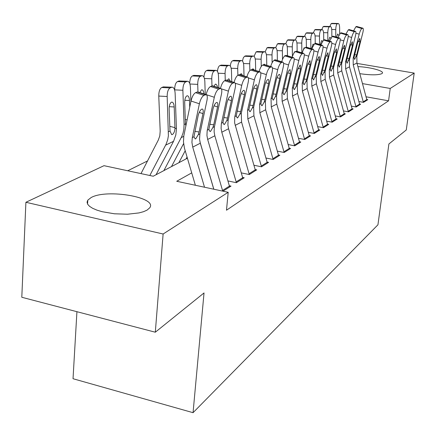 <?xml version="1.0" encoding="UTF-8"?>
<svg xmlns="http://www.w3.org/2000/svg" width="436" height="436" viewBox="0 0 436 436"><rect width="100%" height="100%" fill="white"/><g stroke="black" fill="none" stroke-linecap="round" stroke-linejoin="round"><path stroke-width="0.65" d="M357.891 66.599C369.957 67.09 384.165 70.85 382.377 73.166L381.805 73.679C377.985 75.194 370.649 75.199 359.809 73.679M147.025 210.136L143.548 211.683L139.008 212.915L127.497 214.218L114.445 213.793L102.122 211.694L96.917 210.13L92.661 208.31L89.533 206.31L87.647 204.228L87.064 202.146L87.794 200.157L91.129 197.557C106.853 188.581 158.039 197.41 149.706 207.83L147.025 210.136M76.927 311.696L73.03 378.726L193.055 412.685L377.947 224.791L388.896 143.973L406.27 129.966L414.2 73.095L390.231 88.459L362.496 83.608M193.055 412.685L204.032 292.943L155.309 332.21L21.8 297.27L25.904 202.277L104.013 165.68L153.238 176.231L187.393 158.203M147.531 160.939L127.715 170.765M358.899 101.517L363.553 102.356L367.826 99.653L366.785 99.468M351.351 106.122L356.19 107.005L360.643 104.193L359.575 103.997M343.486 110.924L348.522 111.85L353.16 108.918L352.059 108.717M335.273 115.932L340.521 116.908L345.361 113.851L344.227 113.638M326.7 121.159L332.172 122.184L337.224 118.99L336.058 118.772M317.73 126.614L323.447 127.699L328.728 124.364L327.518 124.135M308.345 132.321L314.312 133.465L319.844 129.977L318.596 129.737M298.507 138.294L304.759 139.509L310.546 135.852L309.255 135.601M288.191 144.55L294.736 145.842L300.807 142.005L299.472 141.744M277.351 151.118L284.218 152.486L290.589 148.458L289.21 148.185M265.955 158.012L273.17 159.467L279.868 155.238L278.44 154.949M253.959 165.255L261.551 166.808L268.592 162.361L267.11 162.056M241.457 172.918L249.305 174.547L256.728 169.855L255.185 169.539M228.36 181.016L236.388 182.711L244.22 177.757L242.618 177.425M222.976 191.186L231.02 186.101L229.352 185.747M191.72 172.874L176.722 181.267L228.197 192.303L226.486 210.217L388.574 100.814L366.06 96.797M155.309 332.21L163.119 234.007L25.904 202.277M357.03 63.411L414.2 73.095M388.574 100.814L390.231 88.459M228.197 192.303L163.119 234.007M204.517 187.224L192.728 147.101L191.922 142.327L192.298 137.607L199.383 103.768L191.001 101.021C192.08 96.645 193.6 93.86 195.562 92.661L203.923 95.38C201.982 96.59 200.467 99.386 199.383 103.768M195.372 185.267L184.406 148.006L183.474 141.874L183.829 135.798L191.001 101.021M213.771 189.208L200.309 143.221L199.563 139.188L199.895 133.857L206.953 100.471C207.596 97.043 207.313 95.103 206.114 94.639L203.923 95.38M205.432 94.737L197.094 92.029L195.562 92.661M197.094 92.029L198.026 92.012M194.848 131.356L199.083 131.972L198.276 134.653L195.748 138.795L195.186 138.921L193.955 136.79L198.102 115.84C198.969 112.363 200.173 110.128 201.721 109.131L202.288 109.033C203.236 109.387 203.459 110.913 202.958 113.616L199.236 112.39M199.083 131.972L202.958 113.616M156.061 174.743L173.544 141.308L175.817 134.996L176.438 129.083L175.136 93.348C174.88 89.593 173.926 87.543 172.28 87.2L163.347 86.889L172.28 87.2M149.831 175.506L166.072 144.267L167.707 139.7L168.4 135.776L167.168 96.509L158.769 96.067C158.791 91.538 159.778 88.682 161.734 87.494L163.347 86.889M140.986 173.61L158.29 140.109L159.799 135.852L160.186 131.181L158.769 96.067M174.972 128.74C174.618 131.786 173.724 133.716 172.296 134.533L171.68 134.653L170.007 131.029L169.124 109.093C169.146 105.49 169.926 103.19 171.457 102.204L171.942 102.111C173.25 102.373 174.002 103.991 174.204 106.956L174.972 128.74L176.417 128.075M161.734 87.494L170.105 87.914L171.702 87.298M170.105 87.914C168.176 89.102 167.195 91.969 167.168 96.509M222.725 191.132L207.672 139.449L206.942 135.471L207.16 130.849L214.31 97.266L206.135 94.612C207.198 90.356 208.659 87.658 210.512 86.513L218.665 89.14C216.834 90.296 215.384 93.004 214.31 97.266M197.786 91.931L206.135 94.612M213.825 189.224L199.944 141.793M229.674 186.951L214.834 135.781L214.12 131.857L214.338 127.301L221.461 94.154C222.104 90.802 221.853 88.9 220.725 88.448L218.665 89.14M220.098 88.541L211.961 85.919L210.512 86.513M211.961 85.919L212.806 85.897M209.727 124.238L213.722 124.81L212.931 127.421L210.517 131.421L210.005 131.536L208.849 129.438L212.981 109.033C213.831 105.654 214.986 103.49 216.447 102.536L216.97 102.449C217.869 102.798 218.065 104.291 217.559 106.94L214.032 105.785M213.722 124.81L217.559 106.94M236.388 182.706L221.793 132.217L221.096 128.347L221.319 123.846L228.41 91.129L221.308 88.84M242.923 178.58L228.568 128.745L227.881 124.925L228.11 120.483L235.168 88.186C235.811 84.906 235.598 83.042 234.524 82.595L232.595 83.249C230.862 84.355 229.467 86.982 228.41 91.129M233.947 82.682L226.006 80.142L224.638 80.709L232.595 83.249M226.006 80.142L226.775 80.12M220.474 88.366C221.537 84.311 222.921 81.755 224.638 80.709M223.788 117.513L227.554 118.042L226.785 120.581L224.48 124.451L224.006 124.554L222.921 122.489L227.031 102.607C227.865 99.315 228.976 97.217 230.361 96.307L230.846 96.225C231.696 96.569 231.87 98.035 231.363 100.623L228.017 99.539M227.554 118.042L231.363 100.623M249.278 174.542L234.623 122.865L234.721 117.213L241.746 85.325L235.222 83.238M255.474 170.645L241.577 122.085L241.277 113.431L248.144 82.535C248.787 79.319 248.596 77.494 247.583 77.063L245.768 77.679C244.122 78.736 242.781 81.281 241.746 85.325M247.049 77.139L239.299 74.681L238.002 75.215L245.768 77.679M239.299 74.681L239.996 74.66M234.045 82.442C235.097 78.589 236.416 76.18 238.002 75.215M237.091 111.142L240.656 111.632L239.904 114.107L237.702 117.851L237.26 117.949L236.241 115.916L240.323 96.525C241.146 93.32 242.214 91.282 243.528 90.41L243.975 90.339C244.781 90.672 244.934 92.11 244.427 94.65L241.25 93.626M240.656 111.632L244.427 94.65M261.502 166.803L247.828 118.886L247.539 110.335L254.379 79.826L248.324 77.908M267.388 163.124L253.916 115.769L253.643 107.321L260.445 77.183C261.082 74.027 260.924 72.24 259.96 71.815L258.254 72.398C256.69 73.412 255.398 75.886 254.379 79.826M259.464 71.886L251.888 69.504L250.662 70.011L258.254 72.398M251.888 69.504L252.531 69.482M246.901 76.845C247.942 73.172 249.196 70.894 250.662 70.011M249.703 105.098L253.076 105.556L252.34 107.965L250.231 111.594L249.823 111.687L248.869 109.681L252.918 90.764C253.73 87.636 254.755 85.658 256.008 84.824L256.423 84.758C257.185 85.085 257.316 86.492 256.809 88.982L253.79 88.018M253.076 105.556L256.809 88.982M190.886 101.572L190.407 87.287C190.167 83.619 189.268 81.619 187.709 81.276L179.016 80.982L187.709 81.276M171.479 166.607L183.605 143.618M163.876 170.618L181.643 136.757L182.995 133.231L183.823 129.454L184.085 124.533L182.88 90.274L174.673 89.86C174.705 85.461 175.643 82.693 177.49 81.559L179.016 80.982M174.689 90.236L174.673 89.86M185.861 125.873L185.404 122.843L184.695 102.536C184.728 99.026 185.464 96.803 186.913 95.86L187.36 95.778C188.597 96.034 189.306 97.615 189.496 100.514L189.72 107.196M177.49 81.559L185.671 81.946L187.175 81.369M185.671 81.946C183.845 83.085 182.913 85.859 182.88 90.274M205.231 94.35L204.838 81.559C204.62 77.973 203.77 76.011 202.293 75.679L193.824 75.401L202.293 75.679M186.079 158.9L187.055 157.058M178.874 162.699L185.202 150.763M197.966 91.991L197.721 84.382L189.916 84.006M189.693 83.347C189.862 79.363 190.755 76.894 192.38 75.946L200.375 76.305L201.803 75.76M200.375 76.305C198.647 77.395 197.764 80.088 197.721 84.382M199.824 92.596L201.519 89.865L201.933 89.789C203.018 89.996 203.683 91.375 203.928 93.931M192.38 75.946L193.824 75.401M218.834 87.838L218.507 76.131C218.311 72.627 217.504 70.708 216.098 70.376L207.847 70.12L216.098 70.376M211.972 85.914L211.765 78.807L204.413 78.469M203.934 77.15C204.206 73.597 205.056 71.422 206.479 70.632L214.294 70.97L215.646 70.452M214.294 70.97C212.659 72.011 211.814 74.627 211.765 78.807M213.913 86.252L215.351 84.192L215.907 84.143L216.997 85.309L217.548 87.423M206.479 70.632L207.847 70.12M231.739 81.706L231.472 70.986C231.287 67.558 230.524 65.678 229.189 65.351L221.139 65.106L229.189 65.351M225.254 80.453L225.074 73.526L218.142 73.221M217.45 71.422C217.777 68.218 218.572 66.272 219.837 65.596L227.483 65.912L228.769 65.422M227.483 65.912C225.935 66.91 225.129 69.449 225.074 73.526M227.292 80.289L228.818 78.747L230.426 81.287M219.837 65.596L221.139 65.106M273.105 159.451L259.851 112.728L259.589 104.389L266.358 74.605L260.712 72.834M278.702 155.974L265.633 109.768L265.388 101.523L272.119 72.098C272.756 69.008 272.62 67.258 271.704 66.839L270.091 67.389C268.603 68.359 267.361 70.768 266.358 74.605M271.247 66.904L263.84 64.593L262.674 65.073L270.091 67.389M263.84 64.593L264.429 64.572M259.098 71.548C260.118 68.049 261.311 65.891 262.674 65.073M261.671 99.359L264.87 99.784L264.151 102.133L262.129 105.659L261.753 105.741L260.853 103.763L264.87 85.298C265.666 82.246 266.658 80.322 267.851 79.521L268.233 79.461C268.958 79.783 269.072 81.161 268.565 83.603L265.688 82.693M264.87 99.784L268.565 83.603M243.996 75.924L243.784 66.103C243.61 62.746 242.89 60.904 241.615 60.582L233.756 60.353L241.615 60.582M237.865 75.281L237.707 68.512L231.145 68.234M230.279 66.076C230.639 63.16 231.391 61.405 232.524 60.817L240.007 61.111L241.222 60.648M240.007 61.111C238.53 62.07 237.767 64.539 237.707 68.512M240.018 74.665L241.239 73.64L242.623 75.488M232.524 60.817L233.756 60.353M284.136 152.469L271.274 106.88L271.045 98.732L277.737 69.651L272.445 68M289.46 149.172L276.778 104.062L276.555 96.013L283.215 67.269C283.852 64.239 283.732 62.517 282.866 62.108L281.345 62.631C279.923 63.563 278.724 65.907 277.737 69.651M282.435 62.168L275.198 59.923L274.086 60.381L281.345 62.631M275.198 59.923L275.737 59.901M270.68 66.523C271.683 63.182 272.816 61.138 274.086 60.381M273.045 93.898L276.086 94.296L275.383 96.59L273.437 100.013L273.089 100.089L272.244 98.144L276.228 80.099C277.007 77.128 277.966 75.254 279.1 74.485L279.46 74.431C280.146 74.741 280.244 76.098 279.743 78.491L276.996 77.63M276.086 94.296L279.743 78.491M255.665 70.469L255.485 61.454C255.327 58.168 254.646 56.364 253.43 56.042L245.751 55.83L253.43 56.042M249.85 70.616L249.708 63.749L243.495 63.498M242.476 61.062L243.283 57.852L244.58 56.271L251.91 56.549L253.065 56.108M251.91 56.549C250.504 57.47 249.768 59.874 249.708 63.749M252.09 69.444L253.049 68.79L254.166 69.994M244.58 56.271L245.751 55.83M294.632 145.82L282.147 101.31L281.939 93.353L288.561 64.942L283.58 63.394M299.712 142.692L287.389 98.629L287.188 90.764L293.777 62.67C294.409 59.699 294.311 58.01 293.483 57.612L292.044 58.108C290.692 59.002 289.531 61.28 288.561 64.942M293.085 57.666L286 55.481L284.942 55.917L292.044 58.108M286 55.481L286.501 55.459M281.7 61.748C282.681 58.56 283.76 56.62 284.942 55.917M283.869 88.704L286.757 89.075L286.07 91.315L284.207 94.639L283.874 94.71L283.078 92.792L287.03 75.161C287.798 72.256 288.725 70.43 289.804 69.689L290.142 69.64L290.376 73.63L287.76 72.812M286.757 89.075L290.376 73.63M266.772 65.302L266.63 57.034C266.483 53.808 265.835 52.042 264.674 51.726L257.175 51.524L264.674 51.726M261.257 66.468L261.126 59.22L255.234 58.991M254.079 56.342L256.057 51.944L263.235 52.206L264.336 51.786M263.235 52.206C261.894 53.094 261.191 55.432 261.126 59.22M263.399 64.773L264.287 64.174L265.077 64.773M256.057 51.944L257.175 51.524M304.639 139.487L292.507 96.007L292.316 88.23L298.867 60.451L294.169 59.007M309.489 136.517L297.505 93.451L297.325 85.761L303.838 58.288C304.464 55.372 304.388 53.715 303.603 53.323L302.235 53.797C300.944 54.658 299.821 56.876 298.867 60.451M303.227 53.377L296.295 51.252L295.286 51.666L302.235 53.797M296.295 51.252L296.752 51.23M292.191 57.214C293.15 54.168 294.18 52.32 295.286 51.666L294.752 51.606L293.613 53.661M294.18 83.75L296.932 84.099L296.257 86.284L294.464 89.516L294.158 89.582L293.406 87.696L297.319 70.452L300.006 65.127L300.317 65.078L300.508 68.992L298.011 68.218M296.932 84.099L300.508 68.992M277.367 60.408L277.252 52.816C277.116 49.66 276.5 47.922 275.389 47.617L268.058 47.42L275.389 47.617M272.129 62.757L272.004 54.898L266.407 54.691M265.126 51.889L266.99 47.824L274.021 48.069L275.072 47.666M274.021 48.069C272.745 48.925 272.075 51.203 272.004 54.898M274.162 60.348L274.735 59.819L275.329 59.879M266.99 47.824L268.058 47.42M314.187 133.443L302.382 90.95L302.219 83.347L308.693 56.173L304.252 54.816M318.814 130.626L307.157 88.508L306.998 80.987L313.435 54.108C314.062 51.246 313.996 49.622 313.25 49.235L311.953 49.682C310.715 50.516 309.631 52.68 308.693 56.173M312.901 49.284L306.11 47.219L305.146 47.611L311.953 49.682M306.11 47.219L306.535 47.197M302.192 52.892C303.129 49.982 304.11 48.222 305.146 47.611M304.017 79.02L306.639 79.347L305.974 81.488L304.252 84.633L303.963 84.693L303.254 82.829L307.129 65.967L309.729 60.773L310.023 60.729L310.176 64.572L307.789 63.836M306.639 79.347L310.176 64.572M287.477 55.759L287.384 48.794C287.264 45.698 286.675 43.998 285.613 43.693L278.44 43.507L285.613 43.693M282.495 59.449L282.375 50.783L277.056 50.592M275.666 47.682L277.421 43.894L284.316 44.123L285.318 43.742M284.316 44.123C283.1 44.946 282.452 47.17 282.375 50.783M284.234 56.467L284.975 55.617L285.531 55.677M277.421 43.894L278.44 43.507M323.305 127.672L311.816 86.121L311.669 78.676L318.067 52.091L313.865 50.81M327.73 124.99L316.378 83.783L316.236 76.425L322.602 50.118C323.223 47.306 323.174 45.715 322.46 45.333L321.228 45.758C320.046 46.565 318.994 48.674 318.067 52.091M322.133 45.377L315.479 43.366L314.563 43.742L321.228 45.758M315.479 43.366L315.871 43.344M311.735 48.778L314.563 43.742M313.408 74.501L315.909 74.812L313.593 79.968L312.661 78.191L316.498 61.678L319.016 56.615L319.288 56.571L319.403 60.348L317.119 59.65M315.909 74.812L319.403 60.348M297.139 51.35L297.069 44.952C296.954 41.911 296.393 40.243 295.379 39.943L288.354 39.774L295.379 39.943M292.398 56.544L292.284 46.848L287.215 46.674M285.722 43.704L287.384 40.139L294.142 40.357L295.101 39.987M294.142 40.357C292.981 41.153 292.36 43.317 292.284 46.848M287.384 40.139L288.354 39.774M332.019 122.156L320.836 81.499L320.7 74.218L327.027 48.189L323.038 46.984M336.26 119.6L325.196 79.27L325.071 72.065L331.36 46.303C331.981 43.54 331.949 41.976 331.262 41.605L330.096 42.014C328.962 42.788 327.937 44.848 327.027 48.189M330.957 41.643L324.438 39.687L323.561 40.047L330.096 42.014M324.438 39.687L331.262 41.605M320.858 44.854L323.561 40.047M322.384 70.185L324.771 70.474L322.531 75.504L321.654 73.749L325.447 57.585L327.894 52.642L328.226 56.315L326.041 55.645M324.771 70.474L328.226 56.315M306.377 47.164L306.328 41.278C306.225 38.297 305.685 36.657 304.715 36.362L297.837 36.199L304.715 36.362M301.843 52.789L301.75 43.093L296.916 42.935M295.325 39.943L296.911 36.548L303.538 36.755L304.453 36.406M303.538 36.755C302.426 37.523 301.826 39.638 301.75 43.093M302.753 51.268L304.099 47.769L304.704 47.916M296.911 36.548L297.837 36.199M340.363 116.875L329.458 77.085L329.344 69.951L335.6 44.461L331.807 43.317M344.424 114.445L333.638 74.948L333.529 67.891L339.742 42.657C340.358 39.938 340.342 38.401 339.688 38.041L338.57 38.428C337.486 39.175 336.494 41.186 335.6 44.461M339.399 38.074L333.006 36.161L332.167 36.51L338.57 38.428M333.006 36.161L339.688 38.041M329.578 41.098L332.167 36.51M330.968 66.049L333.257 66.321L331.082 71.237L330.254 69.504L334.009 53.666L336.385 48.837L336.674 52.451L334.576 51.813M333.257 66.321L336.674 52.451M315.228 43.469L315.19 37.758C315.092 34.831 314.579 33.223 313.648 32.934L306.911 32.776L313.648 32.934M310.873 48.516L310.803 39.502L306.192 39.349M304.513 36.352L306.023 33.114L312.525 33.31L313.408 32.973M312.525 33.31C311.462 34.052 310.884 36.117 310.803 39.502M311.68 48.761L313.048 44.096L313.778 44.428M306.023 33.114L306.911 32.776M323.708 39.987L323.675 34.39C323.594 31.517 323.103 29.937 322.209 29.648L315.604 29.501L322.209 29.648M319.528 44.45L319.479 36.057L315.07 35.921M313.31 32.923L314.748 29.822L321.136 30.008L321.981 29.686M321.136 30.008C320.117 30.727 319.561 32.744 319.479 36.057M320.313 44.685L321.621 40.581L322.466 41.186M314.748 29.822L315.604 29.501M331.84 36.722L331.818 31.158C331.742 28.335 331.273 26.781 330.412 26.498L323.937 26.362L330.412 26.498M327.823 40.57L327.79 32.755L323.572 32.635M321.746 29.632L323.12 26.667L329.393 26.841L330.199 26.536M329.393 26.841C328.412 27.539 327.877 29.512 327.79 32.755M329.671 40.815L328.608 40.782L329.834 37.207L330.788 38.177M323.12 26.667L323.937 26.362M348.353 111.823L337.72 72.856L337.622 65.869L343.802 40.886L340.189 39.807M352.25 109.496L341.726 70.806L341.628 63.89L347.775 39.158C348.386 36.488 348.375 34.978 347.748 34.624L346.691 34.989C345.644 35.714 344.68 37.681 343.802 40.886M347.481 34.657L341.208 32.787L340.407 33.12L346.691 34.989M341.208 32.787L347.748 34.624M337.927 37.512L340.407 33.12M339.197 62.086L341.383 62.348L339.273 67.149L338.489 65.438L342.211 49.917L344.511 45.197L344.762 48.75L342.75 48.145M341.383 62.348L344.762 48.75M356.016 106.973L345.644 68.795L345.552 61.95L351.661 37.463L348.217 36.439M359.755 104.754L349.481 66.833L349.4 60.054L355.471 35.807C356.076 33.185 356.081 31.697 355.482 31.348L354.468 31.703C353.465 32.4 352.528 34.324 351.661 37.463M355.231 31.381L349.073 29.555L348.304 29.877L354.468 31.703M349.073 29.555L355.482 31.348M345.928 34.079L348.304 29.877M347.078 58.288L349.176 58.533L347.127 63.231L346.391 61.536L350.07 46.32L352.304 41.709L352.511 45.202L350.588 44.625M349.176 58.533L352.511 45.202M363.368 102.324L353.242 64.91L353.165 58.195L359.199 34.182L355.912 33.207M366.959 100.204L356.926 63.018L356.855 56.369L362.856 32.591C363.461 30.013 363.471 28.547 362.899 28.204L361.929 28.547C360.964 29.223 360.054 31.103 359.199 34.182M362.659 28.236L356.621 26.454L355.88 26.76L361.929 28.547M356.621 26.454L362.899 28.204M353.601 30.793L355.88 26.76M354.642 54.642L356.653 54.876L354.664 59.465L353.967 57.797L357.607 42.875L359.782 38.363L359.951 41.802L358.103 41.246M356.653 54.876L359.951 41.802M339.644 33.834L339.633 28.057C339.562 25.283 339.115 23.757 338.287 23.479L331.932 23.348L338.287 23.479M335.785 36.869L335.764 29.594L331.725 29.479M329.839 26.482L331.147 23.642L337.311 23.806L338.085 23.511M337.311 23.806C336.369 24.481 335.851 26.411 335.764 29.594M336.57 37.104L337.72 33.97L338.756 35.392M331.147 23.642L331.932 23.348M193.955 136.79L192.298 137.607M199.895 133.857L198.276 134.653M200.309 143.221L192.728 147.101M168.525 131.716L170.007 131.029M165.647 145.128L173.544 141.308M174.204 106.956L169.25 106.678M169.784 126.331L174.972 127.639M208.849 129.438L207.285 130.211M214.463 126.663L212.931 127.421M214.834 135.781L207.672 139.449M229.456 186.096L222.545 190.45M222.921 122.489L221.444 123.219M228.235 119.867L226.785 120.581M228.568 128.745L221.793 132.217M242.71 177.746L236.176 181.867M236.241 115.916L234.84 116.603M241.277 113.431L239.904 114.107M241.577 122.085L235.162 125.372M255.273 169.833L249.076 173.741M248.869 109.681L247.539 110.335M253.643 107.321L252.34 107.965M253.916 115.769L247.828 118.886M267.186 162.328L261.306 166.034M184.085 124.533L185.485 123.884M181.223 137.596L183.736 136.381M189.496 100.514L184.81 100.264M185.284 119.437L187.099 119.884M260.853 103.763L259.589 104.389M265.388 101.523L264.151 102.133M265.633 109.768L259.851 112.728M278.511 155.2L272.92 158.72M272.244 98.144L271.045 98.732M276.555 96.013L275.383 96.59M276.778 104.062L271.274 106.88M289.275 148.414L283.961 151.766M283.078 92.792L281.939 93.353M287.188 90.764L286.07 91.315M287.389 98.629L282.147 101.31M299.532 141.956L294.469 145.15M293.406 87.696L292.316 88.23M297.325 85.761L296.257 86.284M297.505 93.451L292.507 96.007M309.309 135.798L304.481 138.839M303.254 82.829L302.219 83.347M306.998 80.987L305.974 81.488M307.157 88.508L302.382 90.95M318.645 129.917L314.034 132.822M312.661 78.191L311.669 78.676M316.236 76.425L315.261 76.905M316.378 83.783L311.816 86.121M327.567 124.298L323.158 127.078M321.654 73.749L320.7 74.218M325.071 72.065L324.139 72.523M325.196 79.27L320.836 81.499M336.096 118.924L331.878 121.584M330.254 69.504L329.344 69.951M333.529 67.891L332.635 68.327M333.638 74.948L329.458 77.085M344.266 113.78L340.227 116.325M312.067 47.797L311.724 47.78M321.06 44.232L320.346 44.21M338.489 65.438L337.622 65.869M341.628 63.89L340.772 64.31M341.726 70.806L337.72 72.856M352.097 108.847L348.222 111.289M346.391 61.536L345.552 61.95M349.4 60.054L348.577 60.457M349.481 66.833L345.644 68.795M359.607 104.122L355.89 106.46M353.967 57.797L353.165 58.195M356.855 56.369L356.065 56.762M356.926 63.018L353.242 64.91M366.812 99.577L363.248 101.828M87.794 200.157L87.56 204.081M212.599 85.832L220.725 88.448M226.595 80.066L234.524 82.595M239.844 74.611L247.583 77.063M252.395 69.438L259.96 71.815M264.309 64.533L271.704 66.839M275.634 59.868L282.866 62.108M286.408 55.432L293.483 57.612M296.671 51.203L303.603 53.323M306.464 47.175L313.25 49.235M315.811 43.328L322.46 45.333"/></g></svg>
